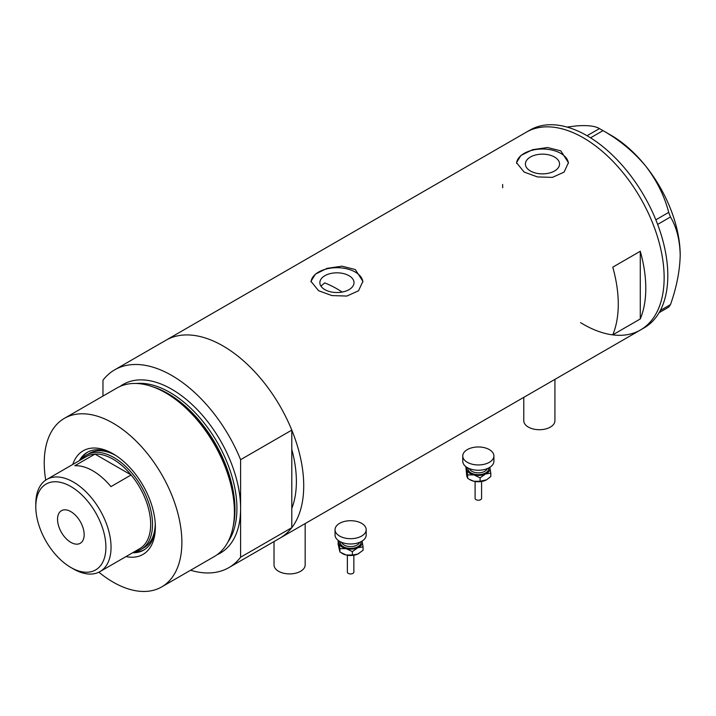 <?xml version="1.0" encoding="UTF-8"?>
<svg xmlns="http://www.w3.org/2000/svg" width="716" height="716" viewBox="0 0 716 716"><rect width="100%" height="100%" fill="white"/><g stroke="black" fill="none" stroke-linecap="round" stroke-linejoin="round"><path stroke-width="1.07" d="M554.927 379.373L554.927 420.731A15.573 8.986 180 0 1 545.315 429.036A15.573 8.986 180 0 1 528.345 427.085A15.573 8.986 180 0 1 523.781 420.731L523.781 397.353M305.168 523.566L305.168 564.924A15.573 8.986 180 0 1 295.556 573.23A15.573 8.986 180 0 1 278.587 571.287A15.573 8.986 180 0 1 274.022 564.924L274.022 541.547M342.159 292.065A103.811 59.938 60 0 0 336.762 288.709A103.811 59.938 60 0 0 324.688 282.901L320.938 286.114M349.014 275.705A17.077 9.863 -0 0 0 330.407 273.566A17.077 9.863 -0 0 0 319.864 282.677A17.077 9.863 -0 0 0 324.867 289.649A17.077 9.863 -0 0 0 343.474 291.779A17.077 9.863 -0 0 0 354.017 282.677A17.077 9.863 -0 0 0 349.014 275.705M554.551 157.037A17.077 9.863 -0 0 0 535.944 154.898A17.077 9.863 -0 0 0 525.401 164.009A17.077 9.863 -0 0 0 530.404 170.981A17.077 9.863 -0 0 0 549.011 173.12A17.077 9.863 -0 0 0 559.554 164.009A17.077 9.863 -0 0 0 554.551 157.037M560.825 150.87L547.516 147.514L532.57 149.698L520.89 155.488L516.522 162.675L524.121 172.064L537.421 176.915L552.385 177.389L564.065 172.126L568.423 162.675L560.825 150.87M568.406 163.391A25.955 14.982 -0 0 0 560.825 153.412A25.955 14.982 -0 0 0 533.125 150.029A25.955 14.982 -0 0 0 516.549 163.284M355.297 269.538L341.988 266.182L327.033 268.357L315.362 274.156L310.986 281.343L318.593 290.723L331.884 295.574L346.848 296.057L358.528 290.794L362.896 281.343L355.297 269.538M362.869 282.059A25.955 14.982 -0 0 0 355.297 272.08A25.955 14.982 -0 0 0 327.597 268.697A25.955 14.982 -0 0 0 311.021 281.952M612.762 334.846L640.283 318.951A114.193 65.926 -120 0 0 640.283 251.271L612.762 267.166A114.193 65.926 60 0 1 612.762 334.846M120.127 386.398A97.322 56.188 60 0 1 171.786 389.262A97.322 56.188 60 0 1 240.603 508.45L240.603 459.681L291.797 430.119A114.193 65.926 -120 0 0 222.98 345.926A114.193 65.926 60 0 1 297.579 446.551A114.193 65.926 60 0 1 280.072 538.056A114.193 65.926 -120 0 0 291.797 527.665L240.603 557.227A114.193 65.926 -120 0 1 228.878 567.618L640.489 329.969A114.193 65.926 -120 0 0 664.144 277.692A114.193 65.926 -120 0 0 614.301 162.783A114.193 65.926 -120 0 0 526.305 132.183A114.193 65.926 60 0 1 583.397 137.839A114.193 65.926 60 0 1 657.995 238.464A114.193 65.926 60 0 1 640.489 329.969L644.167 327.847A114.193 65.926 -120 0 0 667.813 275.579A114.193 65.926 -120 0 0 617.971 160.661A114.193 65.926 -120 0 0 529.974 130.07L165.888 340.27A114.193 65.926 60 0 1 222.98 345.926A114.193 65.926 -120 0 0 165.888 340.27L114.685 369.832A114.193 65.926 -120 0 0 102.961 380.223L102.961 396.073M291.797 430.119L291.797 508.387A103.811 59.938 -120 0 0 291.797 449.397A103.811 59.938 60 0 1 291.797 508.387L291.797 527.665M640.283 318.951L640.283 251.271M502.65 184.459A114.193 65.926 -120 0 0 502.704 187.762M580.56 322.621A114.193 65.926 -120 0 0 640.489 329.969M660.322 310.467L670.489 304.595L668.708 307.128L659.096 312.677M567.054 127.072L576.29 125.909C587.442 125.076 595.157 125.971 599.435 128.585L602.997 130.634C619.349 139.88 633.544 151.64 645.563 165.906C656.715 180.405 664.43 195.898 668.708 212.392L670.489 216.975C676.611 227.267 679.851 240.003 680.2 255.182C679.842 270.818 676.602 287.286 670.489 304.595M587.066 135.718L599.435 128.585M602.997 130.634L590.557 137.821M655.847 219.821L668.708 212.392M670.489 216.975L657.637 224.394M601.234 129.596L610.927 135.19A97.967 56.564 60 0 1 645.563 165.906A97.967 56.564 60 0 1 680.2 255.182M72.781 464.442A59.822 34.538 60 0 1 113.056 453.783L113.056 453.783A59.822 34.538 60 0 1 155.354 527.048A59.822 34.538 60 0 1 125.989 556.592M114.265 454.499A56.448 32.587 -120 0 0 87.218 452.36A56.448 32.587 -120 0 0 79.413 460.621M115.956 455.573A54.497 31.468 -120 0 0 89.482 453.309L86.726 454.902A54.497 31.468 60 0 1 113.978 457.596A54.497 31.468 60 0 1 149.581 505.621A54.497 31.468 60 0 1 141.222 549.297A54.497 31.468 60 0 1 134.662 551.58M87.871 452.002A56.448 32.587 -120 0 0 80.693 459.878M151.094 386.246L152.848 386.819A95.684 55.248 60 0 1 167.096 393.299A95.684 55.248 60 0 1 233.237 526.072L232.861 527.871A97.322 56.188 -120 0 0 165.593 392.833A97.322 56.188 -120 0 0 151.094 386.246A97.322 56.188 -120 0 0 116.932 388.009L64.395 418.341A97.322 56.188 -120 0 0 45.717 480.123M98.871 572.191A97.322 56.188 -120 0 0 113.056 582.09A97.322 56.188 -120 0 0 161.718 586.905L214.254 556.583A97.322 56.188 -120 0 0 232.861 527.871M161.718 586.905A97.322 56.188 -120 0 0 176.637 508.924A97.322 56.188 -120 0 0 113.056 423.165A97.322 56.188 -120 0 0 64.395 418.341M240.603 459.681A114.193 65.926 -120 0 0 171.786 375.488A114.193 65.926 -120 0 0 114.685 369.832M190.572 570.249A114.193 65.926 -120 0 0 228.878 567.618M217.252 554.623A97.322 56.188 60 0 0 240.603 508.45L240.603 557.227M132.612 552.77A56.448 32.587 -120 0 0 143.665 550.13A56.448 32.587 -120 0 0 155.336 525.642M133.901 552.027A56.448 32.587 -120 0 0 144.301 549.745M141.222 549.297L143.979 547.704A54.497 31.468 -120 0 0 155.256 523.638M73.417 568.952L70.848 567.466A49.565 28.622 -120 0 0 105.905 547.23A49.565 28.622 -120 0 0 70.848 486.522A49.565 28.622 -120 0 0 35.8 506.758A49.565 28.622 -120 0 0 70.848 567.466L73.417 568.952A53.199 30.716 60 0 0 100.025 571.583L139.656 548.698A53.199 30.716 -120 0 0 131.135 474.968A53.199 30.716 -120 0 0 113.056 459.189A53.199 30.716 -120 0 0 94.986 454.096A53.199 30.716 -120 0 0 86.457 456.548L46.817 479.434A53.199 30.716 60 0 1 73.417 482.074A53.199 30.716 60 0 1 108.179 528.954A53.199 30.716 60 0 1 100.025 571.583M70.848 511.627A18.813 10.865 -120 0 0 61.442 510.696A18.813 10.865 -120 0 0 58.56 525.777A18.813 10.865 -120 0 0 70.848 542.361A18.813 10.865 -120 0 0 80.255 543.292A18.813 10.865 -120 0 0 83.146 528.211A18.813 10.865 -120 0 0 70.848 511.627M110.944 486.62L131.135 474.968L94.986 454.096L74.795 465.749A53.199 30.716 -120 0 1 92.874 470.842A53.199 30.716 -120 0 1 110.944 486.62M81.463 459.43A54.497 31.468 60 0 1 86.726 454.902M35.8 506.758L35.8 503.796A53.199 30.716 60 0 1 46.817 479.434M481.582 481.51L481.582 498.336A3.24 1.871 180 0 1 477.098 500.072A3.24 1.871 180 0 1 475.093 498.336L475.093 481.51M493.906 455.958L493.906 461.256A15.573 8.986 180 0 1 472.381 469.562A15.573 8.986 180 0 1 462.769 461.256L462.769 455.958A15.573 8.986 180 0 1 484.293 447.652A15.573 8.986 180 0 1 493.906 455.958A15.573 8.986 180 0 1 472.381 464.263A15.573 8.986 180 0 1 462.769 455.958M489.789 467.351A11.68 6.739 180 0 1 489.914 467.79A11.68 6.739 180 0 1 485.448 474.019L490.8 473.124L489.807 467.333M466.188 466.877L467.646 474.887L473.876 474.905A11.68 6.739 180 0 1 466.76 469.553A11.68 6.739 180 0 1 466.886 467.351M473.876 474.905A11.68 6.739 -0 0 0 485.448 474.019L480.105 477.867L473.876 474.905M490.8 473.124L490.8 476.534L486.665 479.756A11.68 6.739 180 0 1 486.594 479.801A11.68 6.739 180 0 1 485.448 480.373A11.68 6.739 180 0 1 473.876 481.259A11.68 6.739 180 0 1 470.081 479.801A11.68 6.739 180 0 1 469.803 479.63M486.594 479.801L480.105 481.268L473.876 481.259L469.401 479.398L467.646 478.297L466.76 475.907L465.874 467.172M467.646 478.297L467.646 474.887M480.105 481.268L480.105 477.867M353.856 555.249L353.856 572.075A3.24 1.871 180 0 1 349.372 573.811A3.24 1.871 180 0 1 347.367 572.075L347.367 555.249M366.189 529.697L366.189 534.995A15.573 8.986 180 0 1 344.665 543.301A15.573 8.986 180 0 1 335.043 534.995L335.043 529.697A15.573 8.986 180 0 1 356.568 521.391A15.573 8.986 180 0 1 366.189 529.697A15.573 8.986 180 0 1 344.665 538.002A15.573 8.986 180 0 1 335.043 529.697M362.063 541.09A11.68 6.739 180 0 1 362.189 541.529A11.68 6.739 180 0 1 357.723 547.758L363.075 546.863L362.081 541.072M338.462 540.616L339.921 548.626L346.15 548.644A11.68 6.739 180 0 1 339.035 543.292A11.68 6.739 180 0 1 339.16 541.09M346.15 548.644A11.68 6.739 -0 0 0 357.723 547.758L352.379 551.606L346.15 548.644M358.913 553.513A11.68 6.739 180 0 1 358.868 553.54A11.68 6.739 180 0 1 357.723 554.112A11.68 6.739 180 0 1 346.15 554.998A11.68 6.739 180 0 1 342.355 553.54A11.68 6.739 180 0 1 342.078 553.37M363.075 546.863L363.075 550.273L357.723 554.112L352.379 555.016L346.15 554.998L339.921 552.036L338.149 544.321L338.149 540.911M339.921 552.036L339.921 548.626M352.379 555.016L352.379 551.606M153.367 386.998A94.727 54.693 60 0 1 167.983 393.567A94.727 54.693 60 0 1 233.353 525.535M227.858 542.084A94.727 54.693 -120 0 0 228.001 464.729A94.727 54.693 -120 0 0 169.943 392.44A94.727 54.693 -120 0 0 136.282 383.481M469.428 468.631A9.084 5.245 -0 0 0 474.869 472.462A9.084 5.245 -0 0 0 487.247 468.631M488.652 467.987A10.382 5.997 180 0 1 474.368 474.207A10.382 5.997 180 0 1 468.022 467.987M341.702 542.37A9.084 5.245 -0 0 0 347.144 546.201A9.084 5.245 -0 0 0 359.522 542.37M360.927 541.735A10.382 5.997 180 0 1 346.642 547.946A10.382 5.997 180 0 1 340.297 541.735M481.537 481.51L475.138 481.51M470.081 479.801L469.401 479.407M353.811 555.258L347.412 555.258M342.355 553.54L341.675 553.146"/></g></svg>
